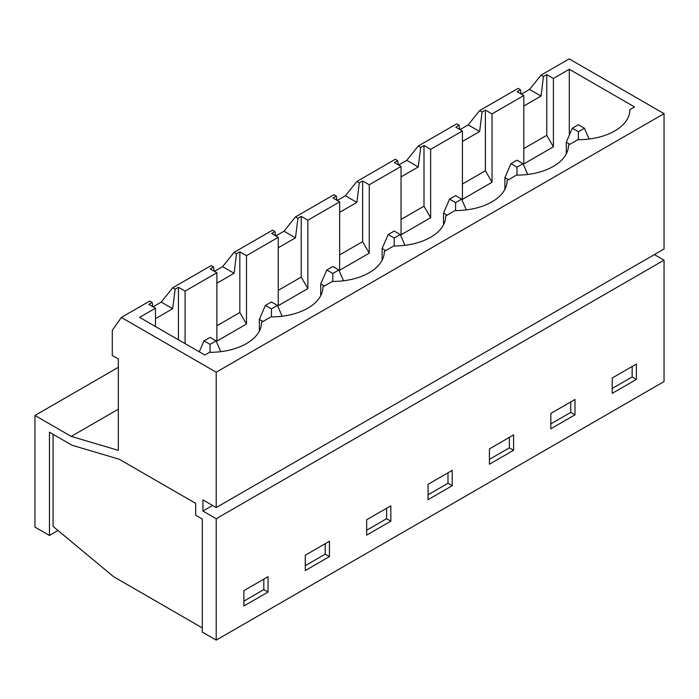 <?xml version="1.0" encoding="UTF-8"?>
<svg xmlns="http://www.w3.org/2000/svg" width="699" height="699" viewBox="0 0 699 699"><rect width="100%" height="100%" fill="white"/><g stroke="black" fill="none" stroke-linecap="round" stroke-linejoin="round"><path stroke-width="1.05" d="M282.143 316.219L277.477 305.437L271.439 301.951L265.393 305.437L271.439 308.932L271.439 316.883M265.393 305.437L259.355 319.391L262.981 321.488M271.439 308.932L277.477 305.437M259.355 331.108L259.355 319.391M220.762 351.667L216.087 340.885L210.05 337.39L204.003 340.885L210.05 344.371L210.05 352.322M204.003 340.885L199.267 351.824M210.05 344.371L216.087 340.885M343.532 280.78L338.866 269.997L332.82 266.511L326.783 269.997L332.82 273.484L332.82 281.444M326.783 269.997L320.736 283.951L324.362 286.048M332.82 273.484L338.866 269.997M320.736 295.668L320.736 283.951M404.922 245.34L400.256 234.558L394.21 231.072L388.172 234.558L394.21 238.044L394.21 245.996M388.172 234.558L382.126 248.512L385.752 250.6M394.21 238.044L400.256 234.558M382.126 260.22L382.126 248.512M466.312 209.901L461.637 199.119L455.599 195.624L449.553 199.119L455.599 202.605L455.599 210.556M449.553 199.119L443.516 213.073L447.142 215.161M455.599 202.605L461.637 199.119M443.516 224.781L443.516 213.073M527.693 174.453L523.027 163.671L516.989 160.185L510.943 163.671L516.989 167.166L516.989 175.117M510.943 163.671L504.905 177.625L508.523 179.722M516.989 167.166L523.027 163.671M504.905 189.342L504.905 177.625M589.082 139.014L584.416 128.232L578.37 124.745L572.332 128.232L578.37 131.718L578.37 139.678M572.332 128.232L566.286 142.185L569.912 144.282M578.37 131.718L584.416 128.232M566.286 153.894L566.286 142.185M523.813 148.572L546.775 135.318L553.416 146.825L553.416 78.454L546.775 74.618L543.446 76.532L541.035 75.142L569.187 58.882L664.05 113.649L664.05 249.001L216.209 507.561L202.92 499.881L202.92 511.048L212.583 505.464M462.423 184.012L485.386 170.757L492.035 182.264L492.035 113.893L523.813 95.545L523.813 163.916L553.416 146.825M401.043 219.451L423.996 206.196L430.645 217.712L430.645 149.333L462.423 130.984L462.423 199.364L492.035 182.264M339.653 254.899L362.615 241.636L369.255 253.152L369.255 184.781L401.043 166.432L401.043 234.803L430.645 217.712M278.263 290.338L301.225 277.084L307.866 288.591L307.866 220.22L339.653 201.871L339.653 270.242L369.255 253.152M216.873 325.778L239.836 312.523L246.485 324.03L246.485 255.659L278.263 237.311L278.263 305.681L307.866 288.591M185.095 343.637L185.095 291.107L216.873 272.759L216.873 341.129L246.485 324.03M202.92 511.048L216.209 518.719L216.209 640.118L202.317 632.097L202.317 519.069L195.668 515.233L195.668 503.367L119.197 459.226L72.076 445.272L49.454 432.209L49.454 535.469L34.95 527.09L34.95 415.468L71.202 436.394L118.332 450.348L118.332 358.954L112.286 355.468L112.286 330.347L121.355 317.442L149.752 301.042L152.164 302.44L148.843 304.362L155.493 308.198L139.599 317.372L204.851 355.048L209.569 352.322A51.577 29.777 180 0 0 261.531 322.545A51.577 29.777 180 0 0 261.531 322.326L270.95 316.883A51.577 29.777 180 0 0 322.921 287.106A51.577 29.777 180 0 0 322.912 286.878L332.34 281.444A51.577 29.777 180 0 0 384.301 251.666A51.577 29.777 180 0 0 384.301 251.439L393.729 245.996A51.577 29.777 180 0 0 445.691 216.218A51.577 29.777 180 0 0 445.691 216L455.119 210.556A51.577 29.777 180 0 0 507.081 180.779A51.577 29.777 180 0 0 507.081 180.56L516.5 175.117A51.577 29.777 180 0 0 568.462 145.34A51.577 29.777 180 0 0 568.462 145.112L577.89 139.678A51.577 29.777 180 0 0 629.851 109.9A51.577 29.777 180 0 0 629.851 109.673L634.561 106.956L569.309 69.28L553.416 78.454M121.355 317.442L216.209 372.209L664.05 113.649M216.209 372.209L216.209 507.561M654.386 254.585L664.05 260.159L664.05 381.558L216.209 640.118M216.209 518.719L664.05 260.159M243.881 590.655L268.049 576.701L268.049 592.044L243.881 605.998L243.881 590.655M305.271 555.207L329.439 541.253L329.439 556.605L305.271 570.559L305.271 555.207M366.66 519.768L390.828 505.814L390.828 521.166L366.66 535.119L366.66 519.768M428.05 484.328L452.218 470.375L452.218 485.718L428.05 499.671L428.05 484.328M489.431 448.889L513.599 434.935L513.599 450.278L489.431 464.232L489.431 448.889M550.821 413.441L574.989 399.487L574.989 414.839L550.821 428.793L550.821 413.441M612.21 378.002L636.378 364.048L636.378 379.4L612.21 393.354L612.21 378.002M202.317 627.912L113.5 576.631L53.08 526.399L53.08 434.306M49.454 535.469L58.026 530.515M34.95 415.468L118.332 367.325M71.202 436.394L118.332 409.186M153.072 306.8L161.233 302.09L172.705 287.787L211.133 265.603L213.553 267.001L214.156 271.186M214.462 271.361L222.614 266.651L234.095 252.348L272.523 230.163L274.943 231.552L275.546 235.746M275.852 235.921L284.004 231.212L295.485 216.908L333.912 194.724L336.333 196.113L336.935 200.298M337.233 200.473L345.393 195.764L356.874 181.46L395.302 159.276L397.714 160.674L398.316 164.859M398.622 165.034L406.783 160.324L418.255 146.021L456.683 123.837L459.103 125.235L459.706 129.42M460.012 129.595L468.164 124.885L479.645 110.582L518.073 88.397L520.493 89.787L521.096 93.972M521.393 94.147L529.554 89.446L541.035 75.142M155.493 326.547L155.493 308.198M569.309 135.213L569.309 69.28M261.531 322.772L261.531 322.326M178.446 339.801L178.446 287.263L175.126 289.185L172.705 287.787M185.095 291.107L178.446 287.263M152.164 302.44L152.766 306.625M155.493 318.665L172.705 308.722L175.126 289.185M172.705 308.722L161.233 302.09M243.881 601.114L263.82 589.606L268.049 592.044M322.912 287.324L322.912 286.878M239.836 312.523L239.836 251.823L236.515 253.746L234.095 252.348M246.485 255.659L239.836 251.823M213.553 267.001L210.233 268.914L216.873 272.759M216.873 283.217L234.095 273.274L236.515 253.746M234.095 273.274L222.614 266.651M305.271 565.674L325.21 554.167L329.439 556.605M384.301 251.885L384.301 251.439M301.225 277.084L301.225 216.384L297.905 218.298L295.485 216.908M307.866 220.22L301.225 216.384M274.943 231.552L271.614 233.475L278.263 237.311M278.263 247.778L295.485 237.835L297.905 218.298M295.485 237.835L284.004 231.212M366.66 530.235L386.599 518.719L390.828 521.166M445.691 216.445L445.691 216M362.615 241.636L362.615 180.945L359.286 182.858L356.874 181.46M369.255 184.781L362.615 180.945M336.333 196.113L333.004 198.035L339.653 201.871M339.653 212.339L356.874 202.395L359.286 182.858M356.874 202.395L345.393 195.764M428.05 494.796L447.989 483.28L452.218 485.718M507.081 181.006L507.081 180.56M423.996 206.196L423.996 145.497L420.676 147.419L418.255 146.021M430.645 149.333L423.996 145.497M397.714 160.674L394.393 162.596L401.043 166.432M401.043 176.891L418.255 166.956L420.676 147.419M418.255 166.956L406.783 160.324M489.431 459.348L509.37 447.841L513.599 450.278M568.462 145.558L568.462 145.112M485.386 170.757L485.386 110.058L482.065 111.98L479.645 110.582M492.035 113.893L485.386 110.058M459.103 125.235L455.783 127.148L462.423 130.984M462.423 141.451L479.645 131.508L482.065 111.98M479.645 131.508L468.164 124.885M550.821 423.909L570.76 412.393L574.989 414.839M629.851 110.119L629.851 109.673M546.775 135.318L546.775 74.618M520.493 89.787L517.164 91.709L523.813 95.545M523.813 106.012L541.035 96.069L529.554 89.446M541.035 96.069L543.446 76.532M612.21 388.469L632.149 376.953L636.378 379.4M263.82 589.606L263.82 579.139M325.21 554.167L325.21 543.7M386.599 518.719L386.599 508.26M447.989 483.28L447.989 472.812M509.37 447.841L509.37 437.373M570.76 412.393L570.76 401.934M632.149 376.953L632.149 366.486"/></g></svg>
